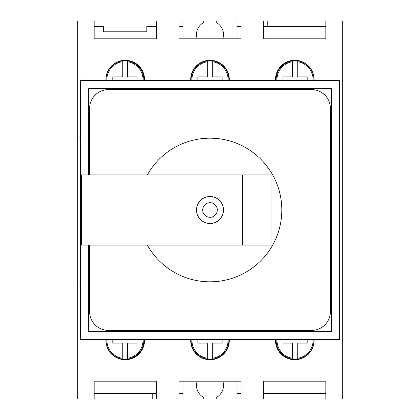 <?xml version="1.0" encoding="UTF-8"?>
<svg xmlns="http://www.w3.org/2000/svg" width="420" height="420" viewBox="0 0 420 420"><rect width="100%" height="100%" fill="white"/><g stroke="black" fill="none" stroke-linecap="round" stroke-linejoin="round"><path stroke-width="0.63" d="M105.934 80.398A19.304 19.304 0 0 1 125.218 60.286A19.304 19.304 0 0 1 144.506 80.398M190.712 80.398A19.304 19.304 0 0 1 210 60.286A19.304 19.304 0 0 1 229.289 80.398M275.494 80.398A19.304 19.304 0 0 1 294.782 60.286A19.304 19.304 0 0 1 314.066 80.398M144.506 339.602A19.304 19.304 0 0 1 125.218 359.714A19.304 19.304 0 0 1 105.934 339.602M229.289 339.602A19.304 19.304 0 0 1 210 359.714A19.304 19.304 0 0 1 190.712 339.602M314.066 339.602A19.304 19.304 0 0 1 294.782 359.714A19.304 19.304 0 0 1 275.494 339.602M339.602 282.901L342.3 282.901L342.3 399L325.831 399L325.831 381.181L263.728 381.181L263.728 399L241.048 399L241.048 381.181L178.952 381.181L178.952 399L156.272 399L156.272 381.181L94.169 381.181L94.169 399L77.7 399L77.7 21L94.169 21L94.169 38.819L156.272 38.819L156.272 21L178.952 21L178.952 38.819L241.048 38.819L241.048 21L263.728 21L263.728 38.819L325.831 38.819L325.831 21L342.3 21L342.3 137.099L339.602 137.099M191.966 80.398A18.05 18.05 0 0 1 207.302 61.745L207.302 61.168A18.617 18.617 0 0 1 212.698 61.168L212.698 61.745A18.05 18.05 0 0 1 228.034 80.398M191.116 80.398A18.9 18.9 0 0 1 210 60.69A18.9 18.9 0 0 1 228.884 80.398M197.852 80.398L197.852 76.892L207.302 76.892L207.302 61.745M212.698 61.745L212.698 76.892L222.149 76.892L222.149 80.398M80.398 137.099L77.7 137.099M77.7 282.901L80.398 282.901M342.3 282.901L342.3 137.099M313.084 339.602A18.05 18.05 0 0 1 297.748 358.255L297.748 358.832A18.617 18.617 0 0 1 292.352 358.832L292.352 358.255A18.05 18.05 0 0 1 277.016 339.602M313.934 339.602A18.9 18.9 0 0 1 295.05 359.31A18.9 18.9 0 0 1 276.166 339.602M292.352 358.255L292.352 343.108L282.901 343.108L282.901 339.602M297.748 358.255L297.748 343.108L307.199 343.108L307.199 339.602M210 202.708A7.292 7.292 0 0 0 202.708 210A7.292 7.292 0 0 0 210 217.292A7.292 7.292 0 0 0 217.292 210A7.292 7.292 0 0 0 210 202.708M210 196.502A13.498 13.498 0 0 0 196.502 210A13.498 13.498 0 0 0 210 223.498A13.498 13.498 0 0 0 223.498 210A13.498 13.498 0 0 0 210 196.502M147.341 245.102A71.82 71.82 0 0 0 281.82 210A71.82 71.82 0 0 0 147.341 174.899M242.398 245.102L242.398 174.899L81.48 174.899L81.48 245.102L271.021 245.102L271.021 174.899L242.398 174.899M197.211 38.819A13.498 13.498 0 0 1 203.249 22.811L203.249 21L182.999 21L182.999 26.402L178.952 26.402M241.048 21L216.752 21L216.752 22.811A13.498 13.498 0 0 1 222.789 38.819M178.952 399L203.249 399L203.249 397.189A13.498 13.498 0 0 1 197.211 381.181M222.789 381.181A13.498 13.498 0 0 1 216.752 397.189L216.752 399L237.001 399L237.001 381.181M263.728 21L267.781 21L267.781 26.402M156.272 399L152.219 399L152.219 393.598M94.169 26.402L103.619 26.402L103.619 31.799L146.822 31.799L146.822 26.402L156.272 26.402M182.999 38.819L182.999 26.402M178.952 21L182.999 21M325.831 393.598L263.728 393.598M241.048 393.598L237.001 393.598M241.048 399L237.001 399M325.831 26.402L263.728 26.402M241.048 26.402L237.001 26.402L237.001 38.819M182.999 399L182.999 393.598L178.952 393.598M156.272 393.598L94.169 393.598M182.999 393.598L182.999 381.181M237.001 21L237.001 26.402M88.499 245.102L88.499 331.501L331.501 331.501L331.501 88.499L88.499 88.499L88.499 174.899M80.398 339.602L339.602 339.602L339.602 80.398L80.398 80.398L80.398 339.602M106.916 80.398A18.05 18.05 0 0 1 122.252 61.745L122.252 61.168A18.617 18.617 0 0 1 127.648 61.168L127.648 61.745A18.05 18.05 0 0 1 142.984 80.398M106.066 80.398A18.9 18.9 0 0 1 124.95 60.69A18.9 18.9 0 0 1 143.834 80.398M112.802 80.398L112.802 76.892L122.252 76.892L122.252 61.745M127.648 61.745L127.648 76.892L137.099 76.892L137.099 80.398M277.016 80.398A18.05 18.05 0 0 1 292.352 61.745L292.352 61.168A18.617 18.617 0 0 1 297.748 61.168L297.748 61.745A18.05 18.05 0 0 1 313.084 80.398M276.166 80.398A18.9 18.9 0 0 1 295.05 60.69A18.9 18.9 0 0 1 313.934 80.398M282.901 80.398L282.901 76.892L292.352 76.892L292.352 61.745M297.748 61.745L297.748 76.892L307.199 76.892L307.199 80.398M228.034 339.602A18.05 18.05 0 0 1 212.698 358.255L212.698 358.832A18.617 18.617 0 0 1 207.302 358.832L207.302 358.255A18.05 18.05 0 0 1 191.966 339.602M228.884 339.602A18.9 18.9 0 0 1 210 359.31A18.9 18.9 0 0 1 191.116 339.602M207.302 358.255L207.302 343.108L197.852 343.108L197.852 339.602M212.698 358.255L212.698 343.108L222.149 343.108L222.149 339.602M89.581 245.102L89.581 311.519A18.9 18.9 0 0 0 108.481 330.419L311.519 330.419A18.9 18.9 0 0 0 330.419 311.519L330.419 108.481A18.9 18.9 0 0 0 311.519 89.581L108.481 89.581A18.9 18.9 0 0 0 89.581 108.481L89.581 174.899M142.984 339.602A18.05 18.05 0 0 1 127.648 358.255L127.648 358.832A18.617 18.617 0 0 1 122.252 358.832L122.252 358.255A18.05 18.05 0 0 1 106.916 339.602M143.834 339.602A18.9 18.9 0 0 1 124.95 359.31A18.9 18.9 0 0 1 106.066 339.602M122.252 358.255L122.252 343.108L112.802 343.108L112.802 339.602M127.648 358.255L127.648 343.108L137.099 343.108L137.099 339.602"/></g></svg>
